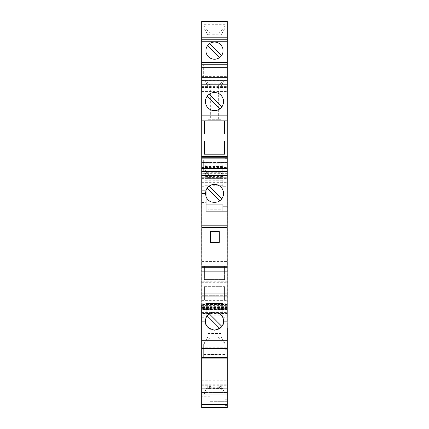 <?xml version="1.0" encoding="UTF-8"?>
<svg xmlns="http://www.w3.org/2000/svg" width="429" height="429" viewBox="0 0 429 429"><rect width="100%" height="100%" fill="white"/><g stroke="black" fill="none" stroke-linecap="round" stroke-linejoin="round"><path stroke-width="0.32" stroke-dasharray="2.15 1.61" d="M227.311 342.465L227.311 334.759L227.311 342.465M227.311 333.617L227.102 201.989M227.311 348.616L227.311 332.963L227.311 348.616L201.689 348.616L201.689 332.963L201.689 348.616M227.311 357.866L227.311 349.758L227.311 357.866M227.311 392.031L227.311 380.743L227.311 392.031M227.311 394.986L227.311 395.919L227.311 394.986M227.311 400.858L210.022 400.858L210.022 401.303L227.311 401.303L227.311 400.053L227.311 407.55L227.311 392.562L227.311 401.303L210.022 401.303L210.022 392.556L210.022 396.718L201.689 396.718L201.689 407.55L227.311 407.55L227.311 303.732L201.689 303.732L201.689 304.456L227.311 304.456M201.689 303.732L201.689 303.131L227.311 303.131L227.311 315.964L227.311 304.574L227.311 314.167L227.311 309.588L201.689 309.588L201.689 303.131L227.311 303.131L227.311 303.732M227.311 309.588L227.311 162.553L227.311 177.729L227.311 175.305L201.689 175.305L201.689 177.729L201.689 162.553L201.689 309.588L227.311 309.588M227.311 162.516L201.689 162.516L201.689 21.45L227.311 21.45L227.311 175.305M201.689 64.741L227.311 64.741L227.311 73.075L227.311 64.741L224.807 64.741L224.807 73.075L224.807 64.741L203.668 64.741L224.807 64.741L224.807 79.569L224.807 67.6L203.668 67.6L203.668 64.741L203.668 78.668L207.834 85.88L210.65 85.88L207.968 82.953L221.032 82.953L218.35 85.88L221.166 85.88L221.166 119.31L207.834 119.31L221.166 119.31L221.166 85.88L224.11 80.781L221.032 82.953M227.311 77.306L227.311 76.373L227.311 77.306M227.311 80.261L227.311 91.549L227.311 80.261M227.311 156.928L227.311 164.816L227.311 156.928M227.311 168.42L227.311 167.492L227.311 168.42M227.311 171.38L227.311 182.663L227.311 171.38M201.689 334.759L201.689 342.465L201.689 334.759M201.689 171.38L201.689 182.663L201.689 171.38M201.689 168.42L201.689 167.492L201.689 168.42M201.689 80.261L201.689 91.549L201.689 80.261M201.689 77.306L201.689 76.373L201.689 77.306M201.689 162.516L201.689 175.305M201.689 310.837L201.689 314.167L227.311 314.167L201.689 314.167L201.689 310.848L227.311 310.848L201.689 310.837M227.311 306.799L201.689 306.799L201.689 313.288L227.311 313.288M201.689 306.799L201.689 313.288M201.689 396.718L201.689 392.556L227.311 392.556L201.689 392.556L201.689 407.55L201.689 304.456M201.689 394.986L201.689 395.919L201.689 394.986M201.689 392.031L201.689 380.743L201.689 392.031M201.689 327.992L201.689 333.617L201.689 327.992M222.726 176.592L205.234 176.592L205.234 178.062L222.726 178.062L222.726 165.165L205.459 165.165L205.234 177.729L201.689 177.729M201.689 344.246L227.311 344.246M201.689 337.929L227.311 337.929M227.311 340.894L201.689 340.894M201.689 337.001L227.311 337.001M201.689 332.963L227.311 332.963M201.689 344.096L227.311 344.096M201.689 348.134L227.311 348.134M201.689 347.206L227.311 347.206M224.807 357.866L224.807 355.931L224.807 357.668L227.311 357.668L224.807 357.668L224.807 343.259L224.807 357.732M224.807 349.758L224.807 355.931L224.807 349.758L227.311 349.758L224.807 349.758M224.807 354.526L203.668 354.526L203.668 357.732L203.668 344.16L207.834 336.947L217.83 336.947L217.83 304.772L207.834 304.772L207.834 336.947L207.834 304.772L217.83 304.772M203.668 354.526L203.668 344.16L206.649 339.001L222.351 339.001L221.166 336.947L224.807 343.259L222.351 339.001M203.668 344.331L206.746 341.843L222.254 341.843L224.807 343.913M211.17 304.772L211.17 336.947L206.746 341.843M222.254 341.843L217.83 336.947L221.166 336.947L221.166 304.772L221.166 336.947M206.649 339.001L207.834 336.947M210.022 400.858L210.022 396.718M201.689 407.55L227.311 407.55L204.193 407.55L224.807 407.55L224.807 392.723L224.807 404.692L204.193 404.692L204.193 407.55L204.193 404.692L224.807 404.692L224.807 407.55L224.807 405.394L224.807 407.55L227.311 407.55L201.689 407.55M201.689 385.714L227.311 385.714M201.689 384.781L227.311 384.781M201.689 380.743L227.311 380.743M201.689 391.875L227.311 391.875M201.689 395.919L227.311 395.919M227.311 392.991L201.689 392.991M224.807 399.217L224.807 405.394L224.807 399.217L227.311 399.217L224.807 399.217M204.193 393.822L204.193 404.692L204.193 392.723L204.193 393.822L209.272 387.752L211.17 386.411L207.834 386.411L207.834 354.263L207.834 386.411L204.193 392.723L206.649 388.465L222.351 388.465L221.166 386.411L217.83 386.411L217.83 354.263L221.166 354.263L207.834 354.263L211.17 354.263L211.17 386.411M221.166 386.411L221.166 354.263L221.166 386.411L224.807 392.723L222.351 388.465M206.649 388.465L207.834 386.411M211.17 354.263L217.83 354.263M209.272 387.752L219.728 387.752L224.807 393.822M219.728 387.752L217.83 386.411M201.689 357.443L227.311 357.443M201.689 308.66L227.311 308.66M201.689 162.553L227.311 162.553L201.689 162.553M222.726 176.855L222.726 178.646L205.234 178.646L205.234 176.855L222.726 176.855L222.726 177.729L222.726 165.165M222.726 177.729L227.311 177.729M205.234 176.855L205.234 177.729M227.311 173.337L201.689 173.337M227.311 171.991L201.689 171.991M227.311 171.884L201.689 171.884M204.193 21.45L224.807 21.45L204.193 21.45L204.193 28.507L204.193 21.45M224.807 21.45L224.807 28.507L224.807 21.45M204.193 24.281L224.807 24.281M222.292 32.867L224.807 28.507L221.166 34.819L211.073 34.754L211.073 66.999L221.166 66.999L221.166 34.819L222.292 32.867L206.708 32.867L204.193 28.507L207.834 34.819L207.834 66.999L207.834 34.819L206.708 32.867M211.073 66.999L221.166 66.999L221.166 34.819M217.83 66.999L217.83 34.819L224.807 26.389M204.193 26.389L211.17 34.819M207.797 34.754L211.073 34.754M227.311 73.075L224.807 73.075L227.311 73.075M227.311 64.741L224.807 64.741L224.807 67.6M201.689 76.373L227.311 76.373M201.689 80.416L227.311 80.416M201.689 91.549L227.311 91.549M201.689 87.511L227.311 87.511M201.689 86.578L227.311 86.578M224.807 156.928L224.807 158.639L224.807 156.928M224.807 158.639L224.807 164.816L224.807 158.639L227.311 158.639L224.807 158.639M227.311 164.816L224.807 164.816L227.311 164.816M224.807 157.062L224.807 156.708M224.807 160.044L203.668 160.044L203.668 170.41L207.834 177.622L207.834 209.802L221.166 209.802L207.834 209.802L207.834 177.622L221.166 177.622L221.166 209.802L221.166 177.622L222.351 175.568L206.649 175.568M221.166 177.622L222.351 175.568M211.17 209.802L211.17 180.915L217.83 180.915L217.83 209.802M221.166 180.941L217.83 180.915L217.83 177.622L222.254 172.726L206.746 172.726L211.17 177.622L211.17 180.915L207.834 180.941M203.668 160.044L203.668 170.41L207.834 177.622M203.668 170.238L206.746 172.726M224.807 170.662L222.254 172.726M201.689 167.492L227.311 167.492M201.689 171.53L227.311 171.53M201.689 182.663L227.311 182.663M201.689 178.625L227.311 178.625M201.689 177.697L227.311 177.697M201.898 295.291L201.898 293.093L201.898 295.291L227.102 295.291L201.898 295.291M201.898 271.149L201.898 268.945L201.898 271.149M227.102 268.945L227.102 271.149L227.102 268.945L201.898 268.945L227.102 268.945M227.102 293.093L227.102 295.291L227.102 293.093M201.898 307.893L201.898 317.267L201.898 307.893L206.065 307.893L206.065 317.267L206.065 307.893M201.898 190.079L201.898 204.89L201.898 201.989L206.065 201.989L201.898 201.989L201.898 196.16L201.689 333.617M201.898 344.042L201.898 333.617M205.443 321.133L201.898 321.133L205.443 321.144A9.057 9.057 0 0 1 207.148 315.83L219.798 328.475M222.726 178.646L222.726 178.062M201.898 317.267L206.065 317.267M205.234 176.592L205.234 165.985A2.081 1.813 180 0 1 205.459 165.165M205.234 165.985L205.234 166.532M201.689 186.712L205.234 186.712L205.234 163.835L222.726 163.835L222.726 186.712L227.311 186.712M222.726 186.712L222.726 163.835M222.726 186.958L205.234 186.958L205.234 185.752L222.726 185.752M206.065 309.872L206.065 303.625L222.935 303.625L222.935 309.872L206.065 309.872L206.065 317.819M222.935 307.893L222.935 317.267L222.935 307.893L227.102 307.893L227.102 317.267L227.102 307.893M222.935 317.819L222.935 309.872M223.557 321.133L227.102 321.133L223.557 321.144A9.057 9.057 0 0 0 209.213 313.771L221.857 326.415M227.102 344.042L227.102 333.617M201.898 258.011L227.102 258.011L201.898 258.011M206.065 196.766A9.057 9.057 176.6 0 1 206.065 190.154M201.898 261.449L227.102 261.449M219.798 200.81L207.148 188.165A9.057 9.057 0 0 0 217.546 201.989L211.454 201.989A9.057 9.057 0 0 0 222.56 189.323A9.057 9.057 0 0 0 209.213 186.1L221.857 198.745M209.213 186.1A9.057 9.057 0 0 0 207.148 188.165M201.898 201.989L206.065 201.989L206.065 196.16L206.065 201.989L201.898 201.989M201.898 196.16L206.065 196.16L201.898 196.16M201.898 204.89L206.065 204.89L206.065 211.154L222.935 211.154L222.935 204.906L206.065 204.906L206.065 190.079M227.102 211.154L222.935 211.154M201.898 200.777L206.065 200.777M201.898 202.461L206.065 202.461M219.289 231.563L210.542 231.563L210.542 242.396L219.289 242.396L219.289 231.563M222.935 317.267L227.102 317.267M209.309 328.55A9.057 9.057 0 0 0 219.691 328.55M209.213 313.771A9.057 9.057 0 0 0 207.148 315.83M205.234 178.646L205.234 178.062M201.689 282.722L227.311 282.722M227.311 281.279L201.689 281.279M227.311 188.792L201.689 188.792M205.234 163.835L205.234 185.752M205.234 166.463L222.726 166.463M227.102 309.872L201.898 309.872L227.102 309.872M227.102 304.772L201.898 304.772M201.689 62.521L227.311 62.521M206.649 83.827L222.351 83.827L224.11 80.781M203.668 67.6L203.668 78.668L204.89 80.781L207.968 82.953M222.351 83.827L221.166 85.88M218.35 119.31L218.35 85.88L210.65 85.88L210.65 119.31M207.834 85.88L207.834 119.31L207.834 85.88L204.89 80.781M209.55 43.64L221.509 55.598A8.58 8.58 0 0 0 209.55 43.64A8.58 8.58 0 0 0 214.5 59.229A8.58 8.58 0 0 0 219.45 57.658L207.491 45.699M219.45 57.658A8.58 8.58 0 0 0 221.509 55.598M227.311 306.88L201.689 306.88L227.311 306.88M201.898 266.447L227.102 266.447M201.689 299.769L227.311 299.769M201.898 299.769L227.102 299.769M201.689 266.447L204.397 266.447L204.397 279.569L224.603 279.569L224.603 266.447L227.311 266.447M204.397 286.652L204.397 299.769L204.397 286.652L224.603 286.652L204.397 286.652M224.603 299.769L224.603 286.652L224.603 299.769M224.603 266.447L204.397 266.447L204.397 279.569L224.603 279.569L224.603 266.447M209.207 94.219L221.852 106.869A9.057 9.057 0 0 0 209.207 94.219A9.057 9.057 0 0 0 214.505 110.628A9.057 9.057 0 0 0 219.793 108.928L207.148 96.284M219.793 108.928A9.057 9.057 0 0 0 221.852 106.869M201.689 115.873L227.311 115.873M201.689 120.871L204.397 120.871L204.397 133.993L224.603 133.993L224.603 120.871L204.397 120.871M224.603 120.871L227.311 120.871M209.293 154.193L224.603 154.193L224.603 141.071L204.397 141.071L204.397 154.193L209.293 154.193M201.689 305.63L227.311 305.63M227.311 304.188L201.689 304.188M227.311 302.102L201.689 302.102M201.689 300.659L227.311 300.659M227.311 355.931L224.807 355.931L227.311 355.931M207.834 333.435L221.166 333.435M201.689 403.802L210.022 403.802M201.689 392.556L227.311 392.556L201.689 392.562M227.311 405.394L224.807 405.394L227.311 405.394M201.689 312.564L227.311 312.564M227.311 66.897L224.807 66.897L227.311 66.897M205.234 166.838L222.726 166.838M222.726 179.998L205.234 179.998M227.311 307.298L201.689 307.298M227.311 308.338L201.689 308.338M227.311 308.746L201.689 308.746L227.311 308.735M227.311 309.352L201.689 309.352M227.311 311.813L201.689 311.813M227.311 315.782L201.689 315.782M227.311 313.567L201.689 313.567M227.311 309.411L201.689 309.411M227.311 307.518L201.689 307.518L227.311 307.507M227.311 306.66L201.689 306.66M227.311 304.703L201.689 304.703M227.311 308.912L201.689 308.912M201.689 312.913L227.311 312.913M227.311 312.087L201.689 312.087M210.022 400.053L227.311 400.053M205.234 180.781L222.726 180.781M227.311 315.964L201.689 315.964M227.311 304.574L201.689 304.574"/><path stroke-width="0.64" d="M201.898 304.772L201.689 62.521L227.311 62.521L227.102 327.992M227.311 357.529L227.311 407.55L201.689 407.55L201.689 357.529L227.311 357.529L227.311 327.992M201.689 62.521L201.689 21.45L227.311 21.45L227.311 62.521M201.689 357.529L201.689 304.772M201.689 358.086L227.311 358.086M203.668 357.732L203.668 358.086L203.668 357.732L227.311 357.866M201.689 388.095L227.311 388.095M201.689 392.031L227.311 392.031M201.689 394.986L227.311 394.986M201.689 404.563L227.311 404.563M201.689 37.194L227.311 37.194M201.689 39.779L227.311 39.779M201.689 67.728L227.311 67.728M201.689 77.306L227.311 77.306M201.689 80.261L227.311 80.261M227.311 156.928L203.668 157.062L203.668 156.708L203.668 157.062M227.311 156.778L203.668 156.708M227.311 156.483L201.689 156.483M201.689 157.25L227.311 157.25M201.689 158.848L227.311 158.848M201.689 168.42L227.311 168.42M227.102 211.154L227.102 293.093L201.898 293.093L201.898 193.468L206.065 193.468L206.065 211.154L227.102 211.154L227.102 206.156L222.935 206.156L222.935 211.154M201.898 340.272L227.102 340.272L227.102 344.042L201.898 344.042L201.898 293.093M201.898 296.948L227.102 296.948L227.102 340.272M227.102 293.093L227.102 296.948M201.898 190.138L206.065 190.138L201.898 190.079L201.898 193.468M219.691 328.55A9.057 9.057 0 0 0 219.798 328.475L207.148 315.83M223.557 321.31A9.057 9.057 0 0 0 222.935 317.819L222.935 303.625L206.065 303.625L206.065 317.819A9.057 9.057 0 0 0 205.443 321.31M201.898 321.144L205.443 321.133C206.622 320.002 201.818 326.791 214.5 330.185C227.182 326.791 222.378 320.002 223.557 321.144L227.102 321.144M222.935 309.872L206.065 309.872M222.935 317.819A9.057 9.057 0 0 0 206.065 317.819M206.065 196.766A9.057 9.057 176.6 0 0 211.454 201.989L227.102 201.989L227.102 206.156M201.689 171.38L227.311 171.38M227.311 175.606L201.689 175.606M206.065 190.154A9.057 9.057 176.6 0 1 223.429 191.913A9.057 9.057 176.6 0 1 217.546 201.989L227.102 201.989M207.148 188.165L219.798 200.81M221.857 198.745L209.213 186.1M206.065 204.906L222.935 204.906L222.935 206.156M201.898 267.294L227.102 267.294M227.102 271.149L201.898 271.149M201.898 225.831L227.102 225.831M206.065 190.138L206.065 193.468M201.898 227.397L227.102 227.397M219.289 242.396L219.289 231.563L210.542 231.563L210.542 242.396L219.289 242.396M209.213 313.771L221.857 326.415A9.057 9.057 0 0 0 223.434 322.624M205.448 321.46A9.057 9.057 0 0 0 205.491 322.061M205.566 322.624A9.057 9.057 0 0 0 209.309 328.55M223.509 322.061A9.057 9.057 0 0 0 223.552 321.46M219.798 328.475A9.057 9.057 0 0 0 220.624 327.804M220.737 327.697A9.057 9.057 0 0 0 221.857 326.415M227.311 348.616L201.689 348.616M201.689 84.197L227.311 84.197M227.311 64.741L201.689 64.741M201.689 41.238L227.311 41.238M214.5 59.229A8.58 8.58 0 0 0 223.08 50.649A8.58 8.58 0 0 0 214.5 42.069A8.58 8.58 0 0 0 205.92 50.649A8.58 8.58 0 0 0 214.5 59.229M219.45 57.658L207.491 45.699M209.55 43.64L221.509 55.598M214.505 92.508A9.057 9.057 0 0 0 205.443 101.571A9.057 9.057 0 0 0 214.505 110.628A9.057 9.057 0 0 0 223.563 101.571A9.057 9.057 0 0 0 214.505 92.508M227.311 115.873L201.689 115.873M221.852 106.869L209.207 94.219M207.148 96.284L219.793 108.928M201.689 120.871L227.311 120.871M204.397 120.871L204.397 133.993L224.603 133.993L224.603 120.871M204.397 141.071L204.397 154.193L224.603 154.193L224.603 141.071L204.397 141.071"/></g></svg>
